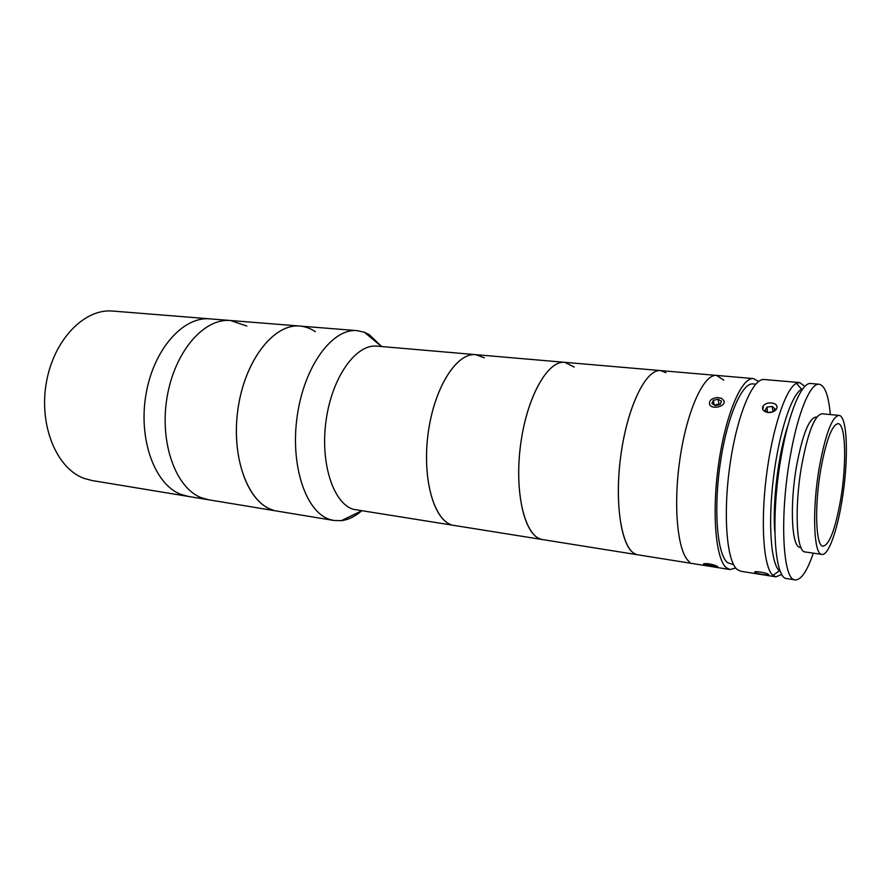 <?xml version="1.0" encoding="UTF-8"?>
<svg xmlns="http://www.w3.org/2000/svg" width="891" height="891" viewBox="0 0 891 891"><rect width="100%" height="100%" fill="white"/><g stroke="black" fill="none" stroke-linecap="round" stroke-linejoin="round"><path stroke-width="1.34" d="M361.534 510.955C355.019 516.557 348.292 519.798 341.353 520.656L333.925 520.478L188.268 496.421L180.817 494.338C154.956 484.637 138.161 439.831 145.946 394.613C153.475 349.328 183.245 316.149 210.009 318.867L112.756 311.07C84.5 308.275 53.672 339.671 46.332 382.729C38.703 425.72 56.812 468.699 84.144 478.411L92.018 480.527L188.268 496.421L180.817 494.338C154.956 484.637 138.161 439.831 145.946 394.613C153.475 349.328 183.245 316.149 210.009 318.867L230.58 320.515L246.863 326.084M333.925 520.478L330.16 519.564C306.081 512.659 289.909 465.681 297.26 415.741C304.343 365.744 332.621 327.966 357.157 330.65L299.866 326.061C274.15 323.31 244.98 359.953 238.02 408.59C230.791 457.172 248.032 503.137 273.27 510.175L270.218 509.062C245.938 499.417 230.557 452.94 238.476 405.65C246.15 358.293 274.706 323.433 299.866 326.061C305.346 326.529 310.502 328.411 315.325 331.708M201.288 497.713C175.772 488.012 159.277 442.827 167.096 397.13C174.658 351.377 204.173 317.809 230.58 320.515C204.173 317.809 174.658 351.377 167.096 397.13C159.277 442.827 175.772 488.012 201.288 497.713L208.639 499.784L201.288 497.713M357.157 330.65L364.408 332.276L369.197 334.57L381.66 346.543M735.766 568.013L730.074 569.549L353.215 509.307C332.956 502.97 319.824 462.195 326.251 419.293C332.454 376.358 356.266 343.792 376.971 346.142L475.716 354.651L484.392 357.814M451.447 524.91C433.137 518.762 421.822 476.507 428.382 431.623C434.741 386.694 456.972 352.424 475.716 354.651C457.373 352.524 435.632 385.157 428.794 428.916C421.766 472.62 431.723 515.354 449.242 523.93L451.447 524.91M730.074 569.549L726.599 567.912C715.685 559.76 711.564 512.804 718.669 463.554C725.675 414.259 741.758 376.915 753.452 378.586L716.564 375.412C703.879 373.663 686.939 410.372 679.944 458.932C672.839 507.436 677.828 553.846 689.723 562.065L689.768 562.087C677.851 553.935 672.828 507.536 679.933 458.999C686.916 410.417 703.879 373.663 716.564 375.412L660.61 370.589C645.93 368.562 626.93 407.588 620.593 457.239C614.088 506.868 622.341 551.206 636.887 554.659L633.857 553.222C620.515 544.958 614.233 499.405 621.328 451.993C628.278 404.536 646.487 368.74 660.61 370.589L564.727 362.325C547.664 360.142 526.681 397.397 520.544 445.077C514.218 492.712 524.743 535.725 541.65 539.523L538.075 538.008C522.471 529.544 514.196 485.439 521.268 439.965C528.185 394.446 548.321 360.32 564.727 362.325L574.238 367.047M716.564 375.412L723.759 380.123M660.61 370.589L665.933 372.694M762.462 407.777L763.264 407.12M768.02 412.533C763.231 411.519 761.593 409.337 763.119 405.984C764.968 403.734 767.775 402.721 771.55 402.932C776.351 403.757 777.977 405.839 776.417 409.169C774.569 411.553 771.773 412.678 768.02 412.533M781.886 574.405L775.883 576.833L772.798 575.23C763.687 567.489 760.379 524.509 766.305 476.741C772.152 428.972 785.751 388.331 796.431 383.297L799.661 382.573L804.907 386.371M775.883 576.833L740.711 571.242L737.325 569.605C726.7 561.486 722.835 514.363 729.952 464.902C736.957 415.395 752.784 377.862 764.188 379.51L799.661 382.573M754.944 572.401C752.85 570.619 765.959 572.434 768.387 574.383L768.655 574.572C770.682 575.931 757.673 573.893 755.189 572.568L754.944 572.401M802.902 388.688L801.61 389.233C791.665 394.178 779.001 432.625 773.488 477.643C767.908 522.649 770.849 563.257 779.269 570.73L780.505 571.677M733.616 564.671L727.557 562.633C717.266 554.759 713.457 510.354 720.173 463.999C726.789 417.578 741.947 382.35 753.006 383.932L755.713 384.177M753.452 378.586L758.609 381.448M704.503 563.68C707.632 563.435 711.363 564.092 715.696 565.629M774.858 532.361C772.252 503.27 778.389 453.085 787.945 425.486M816.858 417.122L816.011 417.044C809.073 418.146 802.624 434.296 796.654 465.503C789.537 505.119 791.687 547.675 800.062 547.319L800.909 547.442M830.312 414.571C828.619 395.548 824.899 385.435 819.152 384.244L810.765 383.52C801.822 381.938 788.914 411.987 781.374 455.524C770.437 515.432 774.179 579.217 786.887 578.582L795.206 579.907C801.065 580.13 807.112 571.22 813.349 553.166M819.152 384.244C810.42 382.673 797.723 412.834 790.217 456.526C779.324 516.646 782.777 580.598 795.206 579.907M838.932 415.406L821.992 413.769C814.775 414.928 808.026 432.057 801.733 465.147C794.204 507.224 796.376 552.353 805.074 551.941L821.914 554.436C828.262 555.683 836.961 531.66 841.895 501.232C848.8 460.881 847.675 415.496 838.932 415.406C832.071 416.609 825.534 433.872 819.33 467.196C811.879 509.563 813.639 554.926 821.914 554.436M820.778 469.39C814.251 506.645 815.766 546.64 823.084 546.228C829.543 544.59 835.413 528.987 840.67 499.394C846.795 463.71 845.771 423.693 838.086 423.648C832.016 424.751 826.247 439.998 820.778 469.39M772.742 411.887L767.83 412.511M773.31 411.653L775.07 408.924L772.085 406.43L767.062 407.098L764.979 410.283L767.574 412.477M773.121 411.742L772.085 406.43M767.062 407.098L767.452 412.377M769.835 412.544L770.927 412.399M763.331 407.688L762.596 409.036M715.907 565.707C710.773 563.814 700.382 562.867 704.436 564.649L705.483 565.061C712.488 566.999 716.531 567.489 717.623 566.531L715.907 565.707M715.15 566.453L709.659 564.515L706.184 564.304L707.209 565.172L715.15 566.453M707.354 564.382L707.209 565.172M711.898 565.05L711.675 566.242M719.482 404.648L714.794 405.36M723.904 400.683L721.532 398.31L717.455 397.52C711.798 398.221 709.147 400.438 709.526 404.146C711.285 410.183 726.455 406.53 723.904 400.683M720.084 404.503L721.498 401.262L718.135 399.19L713.357 400.349L711.931 403.578L715.284 405.661L720.084 404.503M719.739 404.592L718.903 404.069L718.135 399.19M714.092 404.926L713.357 400.349M718.903 404.069L714.448 405.149M299.866 326.061L230.58 320.515M381.548 346.532L364.408 332.276M361.423 510.944L341.353 520.656M564.727 362.325L475.716 354.651M801.61 389.233L796.431 383.297M755.323 571.81L755.189 572.568M779.38 570.841L772.92 575.341"/></g></svg>
